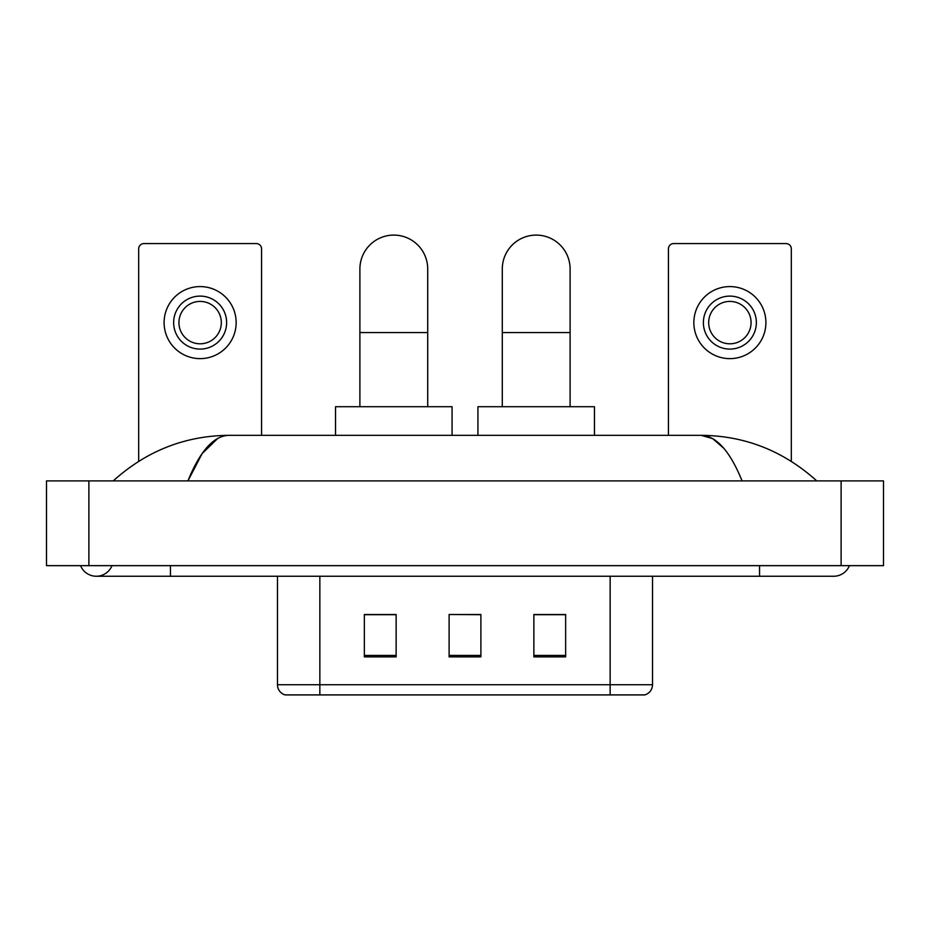 <?xml version="1.0" encoding="UTF-8"?>
<svg xmlns="http://www.w3.org/2000/svg" width="930" height="930" viewBox="0 0 930 930"><rect width="100%" height="100%" fill="white"/><g stroke="black" fill="none" stroke-linecap="round" stroke-linejoin="round"><path stroke-width="1.4" d="M277.466 684.736L319.85 684.736L319.85 694.908L610.15 694.908L610.15 684.736L652.535 684.736C652.232 689.816 649.698 693.21 644.897 694.908L285.103 694.908A10.59 10.59 0 0 1 277.466 684.736L277.466 576.251M565.649 656.871L565.649 614.498L533.867 614.498L533.867 656.871L565.649 656.871M396.134 656.871L396.134 614.498L364.351 614.498L364.351 656.871L396.134 656.871M480.891 656.871L480.891 614.498L449.109 614.498L449.109 656.871L480.891 656.871M449.109 614.498L480.891 614.707L449.109 614.498M396.134 614.707L364.351 614.707M565.649 614.707L533.867 614.707M80.584 565.649A16.949 16.949 0 0 0 112.007 565.649A16.949 16.949 0 0 1 80.584 565.649A16.949 16.949 0 0 0 96.302 576.251A16.949 16.949 0 0 1 80.584 565.649M849.415 565.649A16.949 16.949 0 0 1 833.699 576.251A16.949 16.949 0 0 0 849.415 565.649A16.949 16.949 0 0 1 833.699 576.251A16.949 16.949 0 0 0 849.415 565.649M742.07 480.891C729.922 450.969 716.274 435.786 701.127 435.333L228.873 435.333C213.726 435.786 200.078 450.969 187.93 480.891L202.194 453.503L217.876 438.321M88.885 480.891L883.5 480.891L883.5 565.649L46.5 565.649L46.5 480.891L88.885 480.891L88.885 565.649M813.146 477.625L816.749 480.891C783.409 450.864 744.86 435.67 701.127 435.333L712.671 438.623L723.738 448.225M116.855 477.625L113.251 480.891C146.44 450.922 184.977 435.74 228.873 435.333M261.574 435.333L261.574 248.868A5.301 5.301 0 0 0 256.285 243.567L143.976 243.567A5.301 5.301 0 0 0 138.675 248.868L138.675 461.327M200.124 296.112A26.482 26.482 0 0 0 173.643 322.605A26.482 26.482 0 0 0 200.124 349.087A26.482 26.482 0 0 0 226.618 322.605A26.482 26.482 0 0 0 200.124 296.112M200.124 301.413A21.192 21.192 0 0 0 178.932 322.605A21.192 21.192 0 0 0 200.124 343.798A21.192 21.192 0 0 0 221.317 322.605A21.192 21.192 0 0 0 200.124 301.413M200.124 358.631A36.026 36.026 0 0 0 236.15 322.605A36.026 36.026 0 0 0 200.124 286.58A36.026 36.026 0 0 0 164.099 322.605A36.026 36.026 0 0 0 200.124 358.631M359.898 406.724L359.898 268.991A33.899 33.899 0 0 1 393.797 235.092A33.899 33.899 0 0 1 427.707 268.991A33.899 33.899 0 0 0 393.797 235.092M427.707 406.724L427.707 268.991M452.073 435.333L452.073 406.724L335.532 406.724L335.532 435.333M502.293 406.724L502.293 268.991A33.899 33.899 0 0 1 536.203 235.092A33.899 33.899 0 0 1 570.102 268.991A33.899 33.899 0 0 0 536.203 235.092M570.102 406.724L570.102 268.991M594.468 435.333L594.468 406.724L477.927 406.724L477.927 435.333M791.325 461.327L791.325 248.868A5.301 5.301 0 0 0 786.024 243.567L673.715 243.567A5.301 5.301 0 0 0 668.426 248.868L668.426 435.333M729.876 296.112A26.482 26.482 0 0 0 703.382 322.605A26.482 26.482 0 0 0 729.876 349.087A26.482 26.482 0 0 0 756.357 322.605A26.482 26.482 0 0 0 729.876 296.112M729.876 301.413A21.192 21.192 0 0 0 708.683 322.605A21.192 21.192 0 0 0 729.876 343.798A21.192 21.192 0 0 0 751.068 322.605A21.192 21.192 0 0 0 729.876 301.413M729.876 358.631A36.026 36.026 0 0 0 765.902 322.605A36.026 36.026 0 0 0 729.876 286.58A36.026 36.026 0 0 0 693.85 322.605A36.026 36.026 0 0 0 729.876 358.631M319.85 576.251L319.85 684.736L610.15 684.736L610.15 576.251M480.891 655.406L449.109 655.406M396.134 655.406L364.351 655.406M565.649 655.406L533.867 655.406M759.543 565.649L759.543 576.251L833.699 576.251M170.457 565.649L170.457 576.251L759.543 576.251M841.115 480.891L841.115 565.649M359.898 332.568L427.707 332.568M502.293 332.568L570.102 332.568M652.535 684.736L652.535 576.251M170.457 576.251L96.302 576.251"/></g></svg>
